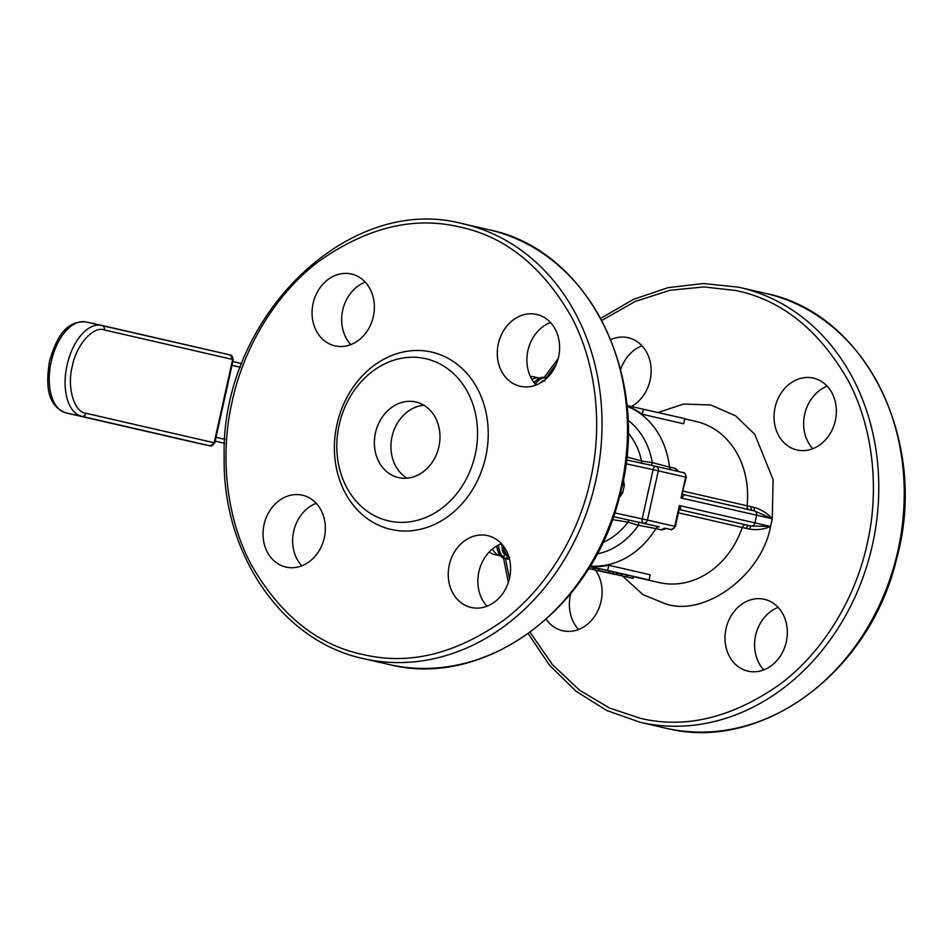 <?xml version="1.0" encoding="UTF-8"?>
<svg xmlns="http://www.w3.org/2000/svg" width="952" height="952" viewBox="0 0 952 952"><rect width="100%" height="100%" fill="white"/><g stroke="black" fill="none" stroke-linecap="round" stroke-linejoin="round"><path stroke-width="1.43" d="M508.475 555.718L504.215 554.147L503.108 552.279A20.884 11.436 -77.7 0 1 502.299 550.292L502.049 544.413M504.12 554.005A20.884 11.436 -77.7 0 1 503.108 552.279M508.118 554.742L505.726 554.219L502.299 550.292M504.215 554.147L505.726 554.219M539.855 383.24L540.022 382.966A20.884 11.436 -77.7 0 1 540.641 382.418L543.283 380.645M544.877 380.978L543.413 380.693M540.022 382.966L543.294 381.05M104.303 329.928C93.391 325.524 75.91 345.409 72.304 366.341C66.735 386.81 74.125 412.43 85.835 413.239L214.176 442.763L232.645 359.451L104.303 329.928A3.879 3.249 103 0 0 102.007 325.453A3.879 3.249 103 0 1 102.007 325.453A46.553 25.49 102.3 0 0 101.816 325.405A46.553 25.49 102.3 0 0 67.021 365.318A46.553 25.49 102.3 0 0 81.824 416.333L210.166 445.869A3.879 3.249 -77 0 0 214.176 442.763L213.07 442.549M601.866 320.372L635.282 301.403L669.922 290.3L703.861 286.933L735.503 290.467C781.568 299.809 819.16 329.916 848.303 380.776C874.602 430.482 879.005 492.886 867.248 543.521C856.502 594.357 826.122 649.181 781.223 683.369C733.266 717.403 686.392 729.089 640.636 718.403L609.708 708.121L579.685 690.259L552.505 664.722L530.085 632.307M509.427 578.602L505.5 558.562M546.269 377.789L556.432 363.842M627.88 420.13A73.375 61.392 103 0 1 652.298 462.636L669.494 467.099A82.622 69.139 -77 0 0 626.952 406.242M612.541 516.448L630.046 520.327A3.879 1.797 -77.3 0 0 627.963 522.172L612.802 519.625A56.108 46.946 103 0 1 612.065 520.411M363.878 654.714C317.825 645.373 280.221 615.278 251.078 564.417C224.779 514.699 220.376 452.307 232.133 401.673C242.879 350.824 273.26 296.012 318.158 261.824C366.127 227.79 412.99 216.104 458.745 226.79C504.81 236.132 542.414 266.227 571.557 317.087C597.844 366.806 602.247 429.209 590.49 479.832C579.756 530.68 549.363 585.492 504.465 619.681C456.508 653.726 409.646 665.4 363.878 654.714M764.135 599.248A36.854 30.833 -77 0 0 726.078 628.487A36.854 30.833 -77 0 0 747.903 671.136A36.854 30.833 -77 0 0 748.189 671.208A36.854 30.833 -77 0 0 786.257 641.969A36.854 30.833 -77 0 0 764.432 599.32A36.854 30.833 -77 0 0 764.135 599.248M778.153 607.376A36.854 30.833 -77 0 0 755.709 635.127A36.854 30.833 -77 0 0 763.778 669.887M546.198 619.264A36.854 30.833 -77 0 0 562.68 630.748A36.854 30.833 -77 0 0 562.965 630.807A36.854 30.833 -77 0 0 596.975 612.481A36.854 30.833 -77 0 0 595.44 570.058M589.3 568.665A36.854 30.833 -77 0 0 588.158 569.32M570.795 593.501A36.854 30.833 -77 0 0 578.542 629.486M631.45 406.492A36.854 30.833 -77 0 0 651.097 368.805A36.854 30.833 -77 0 0 628.237 337.734A36.854 30.833 -77 0 0 627.951 337.662A36.854 30.833 -77 0 0 610.839 339.626M641.969 345.79A36.854 30.833 -77 0 0 620.644 369.543M813.175 378.063A36.854 30.833 -77 0 0 775.106 407.301A36.854 30.833 -77 0 0 796.931 449.951A36.854 30.833 -77 0 0 797.229 450.022A36.854 30.833 -77 0 0 835.285 420.784A36.854 30.833 -77 0 0 813.46 378.134A36.854 30.833 -77 0 0 813.175 378.063M827.193 386.191A36.854 30.833 -77 0 0 804.749 413.942A36.854 30.833 -77 0 0 812.806 448.701M494.171 554.457A31.035 16.993 -77.7 0 1 494.064 554.445A31.035 16.993 -77.7 0 1 493.957 554.421A31.035 16.993 -77.7 0 1 489.316 551.898M423.854 405.219A38.794 32.463 -77 0 0 392.105 436.337A38.794 32.463 -77 0 0 407.063 478.19M415.572 401.934A38.794 32.463 -77 0 0 375.505 432.708A38.794 32.463 -77 0 0 398.471 477.606A38.794 32.463 -77 0 0 398.781 477.666A38.794 32.463 -77 0 0 438.848 446.893A38.794 32.463 -77 0 0 415.869 401.994A38.794 32.463 -77 0 0 415.572 401.934M391.629 529.562A90.964 76.112 -77 0 0 485.675 456.972A90.964 76.112 -77 0 0 431.006 351.942A90.964 76.112 -77 0 0 336.948 424.532A90.964 76.112 -77 0 0 391.629 529.562M425.187 358.571A83.205 69.627 103 0 1 475.203 454.639A83.205 69.627 103 0 1 389.166 521.03A83.205 69.627 103 0 1 339.15 424.961A83.205 69.627 103 0 1 425.187 358.571M301.796 565.809A36.854 30.833 103 0 1 293.74 531.049A36.854 30.833 103 0 1 316.171 503.299M286.207 567.13A36.854 30.833 103 0 1 285.921 567.059A36.854 30.833 103 0 1 264.097 524.409A36.854 30.833 103 0 1 302.165 495.171A36.854 30.833 103 0 1 302.45 495.23A36.854 30.833 103 0 1 324.275 537.892A36.854 30.833 103 0 1 286.207 567.13M487.019 606.21A36.854 30.833 103 0 1 478.963 571.438A36.854 30.833 103 0 1 501.395 543.699M471.43 607.519A36.854 30.833 103 0 1 471.145 607.459A36.854 30.833 103 0 1 449.32 564.798A36.854 30.833 103 0 1 487.388 535.571A36.854 30.833 103 0 1 487.674 535.631A36.854 30.833 103 0 1 509.498 578.292A36.854 30.833 103 0 1 471.43 607.519M536.047 385.013A36.854 30.833 103 0 1 527.991 350.253A36.854 30.833 103 0 1 550.434 322.514M520.47 386.333A36.854 30.833 103 0 1 520.185 386.274A36.854 30.833 103 0 1 498.36 343.613A36.854 30.833 103 0 1 536.416 314.386A36.854 30.833 103 0 1 536.714 314.446A36.854 30.833 103 0 1 558.538 357.107A36.854 30.833 103 0 1 520.47 386.333M350.824 344.624A36.854 30.833 103 0 1 342.768 309.852A36.854 30.833 103 0 1 365.211 282.113M335.247 345.933A36.854 30.833 103 0 1 334.961 345.873A36.854 30.833 103 0 1 313.137 303.212A36.854 30.833 103 0 1 351.193 273.986A36.854 30.833 103 0 1 351.478 274.045A36.854 30.833 103 0 1 373.303 316.707A36.854 30.833 103 0 1 335.247 345.933M626.678 457.043A3.879 0.976 102.4 0 0 626.713 456.9L641.529 461.018A3.879 1.797 -77.3 0 0 642.279 463.362M612.398 519.495L612.802 519.625A3.879 0.976 -77.6 0 0 612.969 517.912M651.477 465.373L652.298 462.636L641.529 461.018A66.104 55.311 -77 0 0 628.058 432.886M602.818 542.569A66.104 55.311 -77 0 0 627.963 522.172L638.411 525.278L638.78 522.279L659.308 526.884A3.879 3.249 103 0 0 655.857 528.586L638.411 525.278A73.375 61.392 103 0 1 597.082 553.957M619.169 497.837L622.679 492.815L620.573 492.351M622.679 492.815L624.357 485.234L623.393 479.356M530.383 376.504A31.035 16.993 -77.7 0 1 533.251 376.683L539.356 378.015A31.035 16.993 -77.7 0 0 531.894 379.408M671.327 469.883A3.879 3.249 -77 0 1 669.494 467.099L675.575 468.491L678.824 471.609M626.88 405.493L684.821 418.63L683.667 423.795L642.279 414.263A82.622 69.139 -77 0 0 626.928 406.016M590.062 566.238A82.622 69.139 -77 0 0 608.804 565.262L650.192 574.782L649.05 579.947L607.65 570.427L608.804 565.262M666.317 528.491L661.938 529.99L655.857 528.586A82.622 69.139 -77 0 1 590.18 566.047M682.846 494.421C684.476 495.016 683.869 496.182 681.037 497.955L772.262 518.757A3.879 1.511 -27.5 0 1 772.227 518.78C767.419 513.307 761.457 509.558 754.377 507.487L747.058 505.798A82.622 69.139 -77 0 0 696.245 421.534L684.762 418.892M643.421 409.098L642.279 414.263M633.604 576.686L659.189 582.576A82.622 69.139 -77 0 0 659.831 582.719A82.622 69.139 -77 0 0 742.251 527.503L749.581 529.133C756.864 530.288 763.861 529.395 770.561 526.48L679.359 505.524C681.168 508.368 681.216 509.713 679.49 509.57L751.449 526.063L770.537 526.432A3.879 1.487 -127.7 0 1 770.561 526.48C761.707 575.091 705.361 616.884 665.983 604.032L642.969 594.619L622.513 576.055M613.421 516.615L659.308 526.884M633.627 576.591L649.05 579.947M607.65 570.427L589.871 566.547M661.938 529.99A3.879 3.249 -77 0 1 665.388 528.289L670.743 529.455A3.879 2.118 -77.7 0 1 670.732 529.443A3.879 3.249 -77 0 0 674.742 526.349L675.349 526.504L679.05 509.82L679.359 505.524L674.742 526.349L647.419 520.066L658.332 470.835L653.084 469.669L642.172 518.899L614.683 512.902M754.377 507.487A3.879 1.69 -71.7 0 0 754.793 511.034L682.989 494.457L752.711 510.498M681.037 497.955L686.273 477.273L685.654 477.119L681.037 497.955M752.853 510.534L752.699 510.498A3.879 2.416 102.7 0 1 751.104 506.69M770.537 526.432L772.31 518.84L754.793 511.034A3.879 3.249 -77 0 1 756.59 515.341L754.912 522.91A3.879 3.249 103 0 1 751.449 526.063A3.879 1.702 97 0 0 749.581 529.133M598.796 568.796L595.071 567.975M599.129 568.856L598.38 570.676L599.546 570.772M594.655 569.82L590.74 568.927L594.655 569.82L595.083 567.928L594.084 567.701M592.442 567.309L589.8 566.678M633.389 576.46L626.856 574.96M626.345 576.841L619.419 575.317L630.783 577.84L626.345 576.841L626.999 576.96L627.416 575.067L621.942 573.866M620.097 573.413L609.946 571.069M608.887 572.783L609.542 572.937L609.958 571.045L599.165 568.701L598.748 570.593L608.887 572.783L609.304 570.891M679.573 509.606L749.355 525.647A3.879 2.416 -77.3 0 0 746.285 528.455M608.114 572.973L614.802 574.413L608.126 572.949M603.116 571.855L603.889 571.973M613.945 574.246L614.825 574.294M614.266 574.306L613.659 574.151M612.148 573.782L596.166 570.26L612.172 573.663M599.51 570.926L598.38 570.676M591.406 569.117L588.657 568.522L591.418 569.082M592.025 569.201L588.717 568.427L592.882 569.367L593.298 567.475M592.346 569.26L591.727 569.117M620.656 575.603L621.454 575.746M632.342 576.186L631.914 578.09L630.783 577.84M631.914 578.09L632.961 578.352M620.264 575.543L619.419 575.317M626.999 576.96L613.504 573.961M613.504 573.973L616.396 574.58M616.384 574.639L626.345 576.805L626.761 574.913M614.659 574.151L620.644 575.496L614.659 574.139M617.503 574.782L617.931 572.89M619.669 575.305L620.644 575.496L621.073 573.604M608.935 572.937L609.768 573.068M617.384 572.759L616.967 574.651L604.829 571.938M604.817 571.985L598.748 570.593M609.542 572.937L602.247 571.355L612.85 573.699L613.266 571.807M612.85 573.699L613.409 571.843M612.993 573.735L607.614 572.592L616.313 574.496L616.729 572.604M616.313 574.496L616.967 574.651M595.036 569.962L602.021 571.509L595.036 569.962M509.653 557.503L507.654 559.062L505.75 558.645M509.439 559.05L507.654 559.062M508.332 582.457L503.513 558.122L505.583 558.586L507.583 557.027L507.916 555.516M224.839 439.336L216.033 437.301M231.979 365.354L240.392 367.282M215.188 441.121L224.589 443.287M241.749 363.652L232.812 361.593L241.749 363.652M215.176 441.157L224.589 443.323L215.176 441.157M101.662 325.382L86.12 321.99A46.553 25.49 102.3 0 0 85.966 321.954L230.336 354.977L232.645 359.451A3.879 3.249 -77 0 0 230.336 354.977A3.879 3.249 -77 0 0 230.313 354.977L102.031 325.453M85.835 413.239A3.879 3.249 103 0 1 81.824 416.333L65.962 412.87A3.879 3.249 103 0 1 65.938 412.87A3.879 3.249 103 0 1 65.89 412.859M210.166 445.869A3.879 2.118 102.3 0 0 210.178 445.869L65.962 412.87A46.553 25.49 102.3 0 1 51.17 361.855A46.553 25.49 102.3 0 1 85.966 321.954C64.855 320.396 55.775 339.709 49.468 361.427C45.958 383.87 46.327 405.445 65.938 412.87L194.279 442.394A3.879 3.249 -77 0 0 194.279 442.394A3.879 3.249 -77 0 0 194.303 442.406A3.879 2.118 102.3 0 0 194.315 442.406A3.879 2.118 102.3 0 0 194.327 442.406L210.178 445.869L214.783 442.918L233.252 359.606M528.217 633.663L549.578 665.293L575.996 691.2L606.555 710.43L640.125 722.27L665.579 728.137A223.042 186.628 -77 0 0 667.328 728.518A223.042 186.628 -77 0 0 897.712 551.577A223.042 186.628 -77 0 0 765.61 293.406C866.308 313.291 929.461 442.692 896.427 559.597C869.831 672.1 762.1 751.997 667.34 728.53L667.328 728.518M640.125 722.27A223.042 186.628 -77 0 0 641.862 722.663A223.042 186.628 -77 0 0 872.258 545.722A223.042 186.628 -77 0 0 740.156 287.552A223.042 186.628 -77 0 0 738.419 287.159L703.421 283.529L667.995 287.671L633.377 299.416L600.771 318.337M488.864 229.73L461.649 223.47A223.042 186.628 103 0 1 463.398 223.863A223.042 186.628 103 0 1 595.5 482.045A223.042 186.628 103 0 1 365.104 658.986A223.042 186.628 103 0 1 363.367 658.594L388.832 664.448A223.042 186.628 103 0 0 390.57 664.841L390.57 664.841A223.042 186.628 103 0 0 620.966 487.9A223.042 186.628 103 0 0 488.864 229.73C589.55 249.602 652.715 379.003 619.669 495.921C593.072 608.423 485.341 688.308 390.582 664.841M494.064 554.445L500.097 555.754A31.035 16.993 -77.7 0 1 492.446 548.995M624.357 485.234L622.287 484.782M625.892 463.731L653.084 469.669A3.879 2.118 -77.7 0 1 655.987 466.349A3.879 2.118 -77.7 0 1 655.999 466.361L626.356 459.887L655.987 466.349A3.879 3.249 103 0 1 656.023 466.361A3.879 3.249 103 0 1 658.332 470.835L685.654 477.119A3.879 3.249 -77 0 0 683.357 472.644A3.879 3.249 -77 0 0 683.322 472.644L655.987 466.349M643.409 523.16A3.879 2.118 -77.7 0 1 642.172 518.899L647.419 520.066A3.879 3.249 -77 0 1 643.409 523.16M683.203 491.113L747.058 505.798A3.879 3.249 -77 0 0 749.248 509.701M746.118 524.909A3.879 3.249 -77 0 0 742.251 527.503L678.395 512.807M630.046 520.327L638.78 522.279M675.575 468.491A3.879 3.249 -77 0 0 677.396 471.276M658.165 412.49L683.607 404.041L710.692 404.957L735.503 415.774L754.746 434.279L773.107 479.57L772.262 518.757M503.679 558.169A22.884 12.531 -77.7 0 1 496.706 545.984M507.583 557.027L501.109 543.806M505.583 558.586A22.884 12.531 -77.7 0 1 498.467 545.008M534.131 382.74A22.884 12.531 -77.7 0 1 544.746 377.456A22.884 12.531 -77.7 0 1 544.83 377.468M539.427 383.477L542.688 380.978M543.354 380.657L544.282 380.312M535.274 384.156A22.884 12.531 -77.7 0 1 546.65 377.873A22.884 12.531 -77.7 0 1 546.722 377.885L546.995 377.956M558.193 358.499L544.27 377.361M461.649 223.47C347.171 193.518 220.685 318.468 224.16 456.781C222.232 554.076 282.292 641.565 363.367 658.594M738.395 287.159L765.61 293.406M656.023 466.361L683.357 472.644C684.488 472.335 685.452 473.87 686.273 477.273M502.477 556.087L504.667 555.992M670.743 529.455C670.624 530.49 672.172 529.514 675.349 526.504M679.002 509.998L679.633 509.594M682.87 494.433L682.596 493.802M594.096 567.654L593.667 569.546M633.651 576.507L633.223 578.399M621.942 573.806L621.525 575.698M503.465 558.11L496.028 546.4M533.739 382.228L540.07 377.742L546.745 377.885"/></g></svg>
